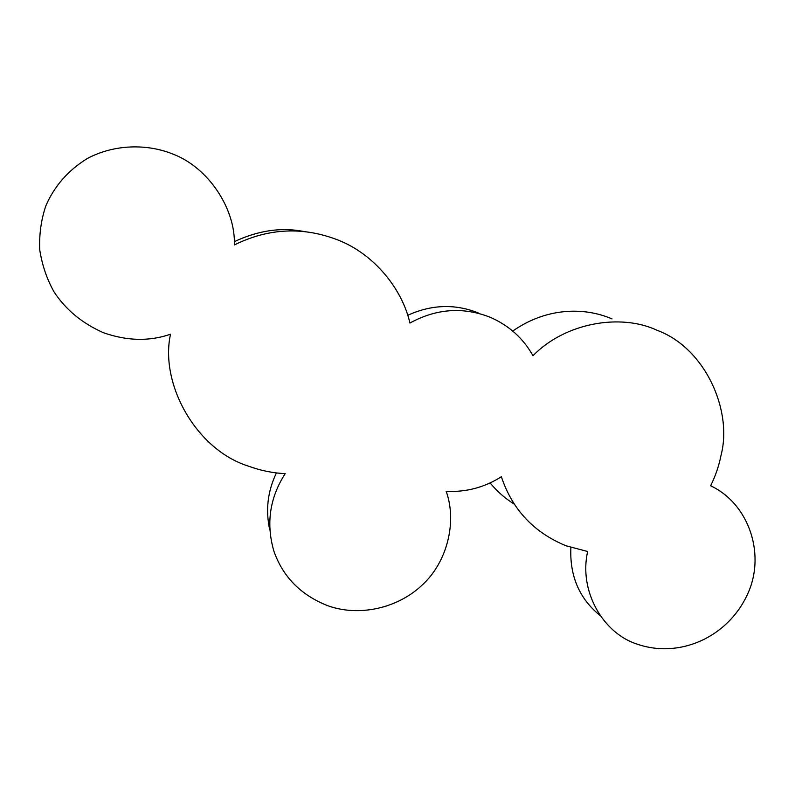 <?xml version="1.0" encoding="UTF-8"?>
<svg xmlns="http://www.w3.org/2000/svg" width="795" height="795" viewBox="0 0 795 795"><rect width="100%" height="100%" fill="white"/><g stroke="black" fill="none" stroke-linecap="round" stroke-linejoin="round"><path stroke-width="1.19" d="M587.674 551.501L565.97 545.768C533.763 532.441 512.228 509.436 501.357 476.742C484.413 487.484 466.019 492.334 446.174 491.31C457.294 522.275 446.939 562.025 422.841 584.434C397.828 608.622 358.664 617.009 327.53 605.631C300.739 594.988 282.841 576.782 273.848 551.014C265.928 523.587 269.704 497.789 285.186 473.631C272.904 473.104 260.571 470.58 248.189 466.059C196.305 449.662 160.004 384.561 170.329 335.083L170.448 334.248C149.311 341.532 126.962 341.015 103.4 332.698C82.054 323.237 65.558 309.563 53.911 291.666C46.825 278.916 42.105 265.003 39.75 249.918C39.084 234.624 41.102 219.967 45.802 205.935C54.229 186.249 68.052 170.438 87.291 158.513C114.251 144.143 147.244 143.607 172.932 154.091C208.608 167.586 235.698 209.115 234.356 244.949C268.69 227.996 303.452 226.436 338.64 240.269C374.177 254.4 402.141 288.704 409.932 323.038C436.226 308.649 462.869 306.681 489.859 317.135C508.8 325.314 523.17 338.183 532.978 355.743C565.166 322.601 620.835 313.111 657.326 330.392C704.837 347.952 732.761 409.991 721.095 455.078C718.978 465.751 715.49 475.986 710.631 485.775C749.437 504.01 766.44 555.596 746.932 595.515C727.057 637.461 679.407 658.717 637.262 644.179C602.312 633.098 578.7 590.178 587.674 551.501M512.765 331.058C545.062 308.331 582.725 306.304 612.031 318.904M514.236 504.09C505.213 498.535 497.173 491.479 490.127 482.953M600.225 615.618C579.386 598.764 569.598 576.057 570.88 547.497M234.286 241.67C258.166 230.48 281.261 227.082 303.571 231.454M407.736 315.297C431.486 304.495 454.988 303.7 478.222 312.902M269.753 529.838C265.411 510.211 267.637 491.231 276.441 472.906"/></g></svg>

